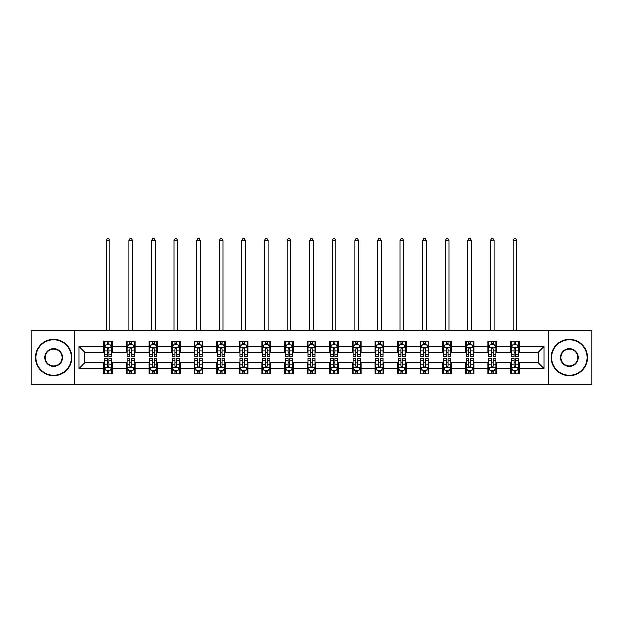 <?xml version="1.0" encoding="UTF-8"?>
<svg xmlns="http://www.w3.org/2000/svg" width="623" height="623" viewBox="0 0 623 623"><rect width="100%" height="100%" fill="white"/><g stroke="black" fill="none" stroke-linecap="round" stroke-linejoin="round"><path stroke-width="0.93" d="M548.676 384.305L591.85 384.305L591.85 330.696L548.676 330.696L548.676 384.305L74.324 384.305L74.324 330.696L31.15 330.696L31.15 384.305L74.324 384.305M548.676 330.696L74.324 330.696M519.263 346.489L519.263 341.202L510.572 341.202L510.572 346.489L496.663 346.489L496.663 341.202L487.965 341.202L487.965 346.489L474.056 346.489L474.056 341.202L465.365 341.202L465.365 346.489L451.457 346.489L451.457 341.202L442.766 341.202L442.766 346.489L428.858 346.489L428.858 341.202L420.159 341.202L420.159 346.489L406.251 346.489L406.251 341.202L397.56 341.202L397.56 346.489L383.651 346.489L383.651 341.202L374.96 341.202L374.96 346.489L361.052 346.489L361.052 341.202L352.361 341.202L352.361 346.489L338.445 346.489L338.445 341.202L329.754 341.202L329.754 346.489L315.845 346.489L315.845 341.202L307.155 341.202L307.155 346.489L293.246 346.489L293.246 341.202L284.555 341.202L284.555 346.489L270.639 346.489L270.639 341.202L261.948 341.202L261.948 346.489L248.04 346.489L248.04 341.202L239.349 341.202L239.349 346.489L225.44 346.489L225.44 341.202L216.749 341.202L216.749 346.489L202.841 346.489L202.841 341.202L194.142 341.202L194.142 346.489L180.234 346.489L180.234 341.202L171.543 341.202L171.543 346.489L157.635 346.489L157.635 341.202L148.944 341.202L148.944 346.489L135.035 346.489L135.035 341.202L126.337 341.202L126.337 346.489L112.428 346.489L112.428 341.202L103.737 341.202L103.737 346.489L79.105 346.489L79.105 368.512L84.899 362.718L103.737 362.718L103.737 373.8L112.428 373.8L112.428 362.718L126.337 362.718L126.337 373.8L135.035 373.8L135.035 362.718L148.944 362.718L148.944 373.8L157.635 373.8L157.635 362.718L171.543 362.718L171.543 373.8L180.234 373.8L180.234 362.718L194.142 362.718L194.142 373.8L202.841 373.8L202.841 362.718L216.749 362.718L216.749 373.8L225.44 373.8L225.44 362.718L239.349 362.718L239.349 373.8L248.04 373.8L248.04 362.718L261.948 362.718L261.948 373.8L270.639 373.8L270.639 362.718L284.555 362.718L284.555 373.8L293.246 373.8L293.246 362.718L307.155 362.718L307.155 373.8L315.845 373.8L315.845 362.718L329.754 362.718L329.754 373.8L338.445 373.8L338.445 362.718L352.361 362.718L352.361 373.8L361.052 373.8L361.052 362.718L374.96 362.718L374.96 373.8L383.651 373.8L383.651 362.718L397.56 362.718L397.56 373.8L406.251 373.8L406.251 362.718L420.159 362.718L420.159 373.8L428.858 373.8L428.858 362.718L442.766 362.718L442.766 373.8L451.457 373.8L451.457 362.718L465.365 362.718L465.365 373.8L474.056 373.8L474.056 362.718L487.965 362.718L487.965 373.8L496.663 373.8L496.663 362.718L510.572 362.718L510.572 373.8L519.263 373.8L519.263 362.718L538.101 362.718L538.101 352.283L519.263 352.283L519.263 346.489L543.895 346.489L543.895 368.512L519.263 368.512M510.572 368.512L496.663 368.512M487.965 368.512L474.056 368.512M465.365 368.512L451.457 368.512M442.766 368.512L428.858 368.512M420.159 368.512L406.251 368.512M397.56 368.512L383.651 368.512M374.96 368.512L361.052 368.512M352.361 368.512L338.445 368.512M329.754 368.512L315.845 368.512M307.155 368.512L293.246 368.512M284.555 368.512L270.639 368.512M261.948 368.512L248.04 368.512M239.349 368.512L225.44 368.512M216.749 368.512L202.841 368.512M194.142 368.512L180.234 368.512M171.543 368.512L157.635 368.512M148.944 368.512L135.035 368.512M126.337 368.512L112.428 368.512M103.737 368.512L79.105 368.512M510.572 346.489L510.572 352.283L496.663 352.283L496.663 346.489M487.965 346.489L487.965 352.283L474.056 352.283L474.056 346.489M465.365 346.489L465.365 352.283L451.457 352.283L451.457 346.489M442.766 346.489L442.766 352.283L428.858 352.283L428.858 346.489M420.159 346.489L420.159 352.283L406.251 352.283L406.251 346.489M397.56 346.489L397.56 352.283L383.651 352.283L383.651 346.489M374.96 346.489L374.96 352.283L361.052 352.283L361.052 346.489M352.361 346.489L352.361 352.283L338.445 352.283L338.445 346.489M329.754 346.489L329.754 352.283L315.845 352.283L315.845 346.489M307.155 346.489L307.155 352.283L293.246 352.283L293.246 346.489M284.555 346.489L284.555 352.283L270.639 352.283L270.639 346.489M261.948 346.489L261.948 352.283L248.04 352.283L248.04 346.489M239.349 346.489L239.349 352.283L225.44 352.283L225.44 346.489M216.749 346.489L216.749 352.283L202.841 352.283L202.841 346.489M194.142 346.489L194.142 352.283L180.234 352.283L180.234 346.489M171.543 346.489L171.543 352.283L157.635 352.283L157.635 346.489M148.944 346.489L148.944 352.283L135.035 352.283L135.035 346.489M126.337 346.489L126.337 352.283L112.428 352.283L112.428 346.489M103.737 346.489L103.737 352.283L84.899 352.283L79.105 346.489M84.899 352.283L84.899 362.718M543.895 368.512L538.101 362.718M538.101 352.283L543.895 346.489M103.737 344.823L104.462 344.823M107.211 344.823L108.955 344.823M111.704 344.823L112.428 344.823M103.737 352.143L104.462 352.143M107.211 352.143L108.955 352.143M111.704 352.143L112.428 352.143M103.737 362.859L104.462 362.859M107.211 362.859L108.955 362.859M111.704 362.859L112.428 362.859M103.737 370.179L104.462 370.179M107.211 370.179L108.955 370.179M111.704 370.179L112.428 370.179M126.337 362.859L127.061 362.859M129.818 362.859L131.554 362.859M134.311 362.859L135.035 362.859M126.337 370.179L127.061 370.179M129.818 370.179L131.554 370.179M134.311 370.179L135.035 370.179M126.337 344.823L127.061 344.823M129.818 344.823L131.554 344.823M134.311 344.823L135.035 344.823M126.337 352.143L127.061 352.143M129.818 352.143L131.554 352.143M134.311 352.143L135.035 352.143M148.944 362.859L149.668 362.859M152.417 362.859L154.154 362.859M156.91 362.859L157.635 362.859M148.944 370.179L149.668 370.179M152.417 370.179L154.154 370.179M156.91 370.179L157.635 370.179M148.944 344.823L149.668 344.823M152.417 344.823L154.154 344.823M156.91 344.823L157.635 344.823M148.944 352.143L149.668 352.143M152.417 352.143L154.154 352.143M156.91 352.143L157.635 352.143M171.543 362.859L172.267 362.859M175.016 362.859L176.761 362.859M179.51 362.859L180.234 362.859M171.543 370.179L172.267 370.179M175.016 370.179L176.761 370.179M179.51 370.179L180.234 370.179M171.543 344.823L172.267 344.823M175.016 344.823L176.761 344.823M179.51 344.823L180.234 344.823M171.543 352.143L172.267 352.143M175.016 352.143L176.761 352.143M179.51 352.143L180.234 352.143M194.142 362.859L194.867 362.859M197.623 362.859L199.36 362.859M202.109 362.859L202.841 362.859M194.142 370.179L194.867 370.179M197.623 370.179L199.36 370.179M202.109 370.179L202.841 370.179M194.142 344.823L194.867 344.823M197.623 344.823L199.36 344.823M202.109 344.823L202.841 344.823M194.142 352.143L194.867 352.143M197.623 352.143L199.36 352.143M202.109 352.143L202.841 352.143M216.749 362.859L217.474 362.859M220.223 362.859L221.959 362.859M224.716 362.859L225.44 362.859M216.749 370.179L217.474 370.179M220.223 370.179L221.959 370.179M224.716 370.179L225.44 370.179M216.749 344.823L217.474 344.823M220.223 344.823L221.959 344.823M224.716 344.823L225.44 344.823M216.749 352.143L217.474 352.143M220.223 352.143L221.959 352.143M224.716 352.143L225.44 352.143M239.349 362.859L240.073 362.859M242.822 362.859L244.566 362.859M247.315 362.859L248.04 362.859M239.349 370.179L240.073 370.179M242.822 370.179L244.566 370.179M247.315 370.179L248.04 370.179M239.349 344.823L240.073 344.823M242.822 344.823L244.566 344.823M247.315 344.823L248.04 344.823M239.349 352.143L240.073 352.143M242.822 352.143L244.566 352.143M247.315 352.143L248.04 352.143M261.948 362.859L262.672 362.859M265.429 362.859L267.166 362.859M269.915 362.859L270.639 362.859M261.948 370.179L262.672 370.179M265.429 370.179L267.166 370.179M269.915 370.179L270.639 370.179M261.948 344.823L262.672 344.823M265.429 344.823L267.166 344.823M269.915 344.823L270.639 344.823M261.948 352.143L262.672 352.143M265.429 352.143L267.166 352.143M269.915 352.143L270.639 352.143M284.555 362.859L285.279 362.859M288.028 362.859L289.765 362.859M292.522 362.859L293.246 362.859M284.555 370.179L285.279 370.179M288.028 370.179L289.765 370.179M292.522 370.179L293.246 370.179M284.555 344.823L285.279 344.823M288.028 344.823L289.765 344.823M292.522 344.823L293.246 344.823M284.555 352.143L285.279 352.143M288.028 352.143L289.765 352.143M292.522 352.143L293.246 352.143M307.155 362.859L307.879 362.859M310.628 362.859L312.372 362.859M315.121 362.859L315.845 362.859M307.155 370.179L307.879 370.179M310.628 370.179L312.372 370.179M315.121 370.179L315.845 370.179M307.155 344.823L307.879 344.823M310.628 344.823L312.372 344.823M315.121 344.823L315.845 344.823M307.155 352.143L307.879 352.143M310.628 352.143L312.372 352.143M315.121 352.143L315.845 352.143M329.754 362.859L330.478 362.859M333.235 362.859L334.972 362.859M337.721 362.859L338.445 362.859M329.754 370.179L330.478 370.179M333.235 370.179L334.972 370.179M337.721 370.179L338.445 370.179M329.754 344.823L330.478 344.823M333.235 344.823L334.972 344.823M337.721 344.823L338.445 344.823M329.754 352.143L330.478 352.143M333.235 352.143L334.972 352.143M337.721 352.143L338.445 352.143M352.361 362.859L353.085 362.859M355.834 362.859L357.571 362.859M360.328 362.859L361.052 362.859M352.361 370.179L353.085 370.179M355.834 370.179L357.571 370.179M360.328 370.179L361.052 370.179M352.361 344.823L353.085 344.823M355.834 344.823L357.571 344.823M360.328 344.823L361.052 344.823M352.361 352.143L353.085 352.143M355.834 352.143L357.571 352.143M360.328 352.143L361.052 352.143M374.96 362.859L375.685 362.859M378.434 362.859L380.178 362.859M382.927 362.859L383.651 362.859M374.96 370.179L375.685 370.179M378.434 370.179L380.178 370.179M382.927 370.179L383.651 370.179M374.96 344.823L375.685 344.823M378.434 344.823L380.178 344.823M382.927 344.823L383.651 344.823M374.96 352.143L375.685 352.143M378.434 352.143L380.178 352.143M382.927 352.143L383.651 352.143M397.56 362.859L398.284 362.859M401.041 362.859L402.777 362.859M405.526 362.859L406.251 362.859M397.56 370.179L398.284 370.179M401.041 370.179L402.777 370.179M405.526 370.179L406.251 370.179M397.56 344.823L398.284 344.823M401.041 344.823L402.777 344.823M405.526 344.823L406.251 344.823M397.56 352.143L398.284 352.143M401.041 352.143L402.777 352.143M405.526 352.143L406.251 352.143M420.159 362.859L420.891 362.859M423.64 362.859L425.377 362.859M428.133 362.859L428.858 362.859M420.159 370.179L420.891 370.179M423.64 370.179L425.377 370.179M428.133 370.179L428.858 370.179M420.159 344.823L420.891 344.823M423.64 344.823L425.377 344.823M428.133 344.823L428.858 344.823M420.159 352.143L420.891 352.143M423.64 352.143L425.377 352.143M428.133 352.143L428.858 352.143M442.766 362.859L443.49 362.859M446.239 362.859L447.984 362.859M450.733 362.859L451.457 362.859M442.766 370.179L443.49 370.179M446.239 370.179L447.984 370.179M450.733 370.179L451.457 370.179M442.766 344.823L443.49 344.823M446.239 344.823L447.984 344.823M450.733 344.823L451.457 344.823M442.766 352.143L443.49 352.143M446.239 352.143L447.984 352.143M450.733 352.143L451.457 352.143M465.365 362.859L466.09 362.859M468.846 362.859L470.583 362.859M473.332 362.859L474.056 362.859M465.365 370.179L466.09 370.179M468.846 370.179L470.583 370.179M473.332 370.179L474.056 370.179M465.365 344.823L466.09 344.823M468.846 344.823L470.583 344.823M473.332 344.823L474.056 344.823M465.365 352.143L466.09 352.143M468.846 352.143L470.583 352.143M473.332 352.143L474.056 352.143M487.965 362.859L488.689 362.859M491.446 362.859L493.182 362.859M495.939 362.859L496.663 362.859M487.965 370.179L488.689 370.179M491.446 370.179L493.182 370.179M495.939 370.179L496.663 370.179M487.965 344.823L488.689 344.823M491.446 344.823L493.182 344.823M495.939 344.823L496.663 344.823M487.965 352.143L488.689 352.143M491.446 352.143L493.182 352.143M495.939 352.143L496.663 352.143M510.572 362.859L511.296 362.859M514.045 362.859L515.789 362.859M518.538 362.859L519.263 362.859M510.572 370.179L511.296 370.179M514.045 370.179L515.789 370.179M518.538 370.179L519.263 370.179M510.572 344.823L511.296 344.823M514.045 344.823L515.789 344.823M518.538 344.823L519.263 344.823M510.572 352.143L511.296 352.143M514.045 352.143L515.789 352.143M518.538 352.143L519.263 352.143M108.955 343.086L107.211 343.086M111.704 354.814L108.955 354.814L108.955 356.629L111.704 356.629L111.704 347.79L110.255 344.893L105.91 344.893L104.462 347.79L104.462 356.629L107.211 356.629L107.211 354.814L104.462 354.814M104.462 347.79L104.462 341.202M111.704 347.79L111.704 341.202M107.211 344.893L107.211 341.202M108.955 341.202L108.955 344.893M108.955 354.814L108.955 348.88C108.371 347.766 107.795 347.766 107.211 348.88L107.211 354.814M109.897 330.696L109.897 240.579L106.276 240.579L106.276 330.696M106.276 240.579L107.358 238.695L108.807 238.695L109.897 240.579M107.211 371.915L108.955 371.915M104.462 360.187L107.211 360.187L107.211 358.373L104.462 358.373L104.462 367.204L105.91 370.109L110.255 370.109L111.704 367.204L111.704 358.373L108.955 358.373L108.955 360.187L111.704 360.187M111.704 367.204L111.704 373.8M104.462 367.204L104.462 373.8M108.955 370.109L108.955 373.8M107.211 373.8L107.211 370.109M107.211 360.187L107.211 366.122C107.795 367.235 108.371 367.235 108.955 366.122L108.955 360.187M53.609 339.823A17.678 17.678 0 0 0 35.932 357.501A17.678 17.678 0 0 0 53.609 375.178A17.678 17.678 0 0 0 71.279 357.501A17.678 17.678 0 0 0 53.609 339.823M53.609 375.614A18.114 18.114 0 0 1 35.495 357.501A18.114 18.114 0 0 1 53.609 339.387A18.114 18.114 0 0 1 71.715 357.501A18.114 18.114 0 0 1 53.609 375.614M53.609 348.662A8.839 8.839 0 0 1 62.448 357.501A8.839 8.839 0 0 1 53.609 366.34A8.839 8.839 0 0 1 44.77 357.501A8.839 8.839 0 0 1 53.609 348.662M53.609 365.903A8.403 8.403 0 0 0 62.012 357.501A8.403 8.403 0 0 0 53.609 349.098A8.403 8.403 0 0 0 45.206 357.501A8.403 8.403 0 0 0 53.609 365.903M569.391 339.823A17.678 17.678 0 0 0 551.721 357.501A17.678 17.678 0 0 0 569.391 375.178A17.678 17.678 0 0 0 587.068 357.501A17.678 17.678 0 0 0 569.391 339.823M569.391 375.614A18.114 18.114 0 0 1 551.285 357.501A18.114 18.114 0 0 1 569.391 339.387A18.114 18.114 0 0 1 587.505 357.501A18.114 18.114 0 0 1 569.391 375.614M569.391 348.662A8.839 8.839 0 0 1 578.23 357.501A8.839 8.839 0 0 1 569.391 366.34A8.839 8.839 0 0 1 560.552 357.501A8.839 8.839 0 0 1 569.391 348.662M569.391 365.903A8.403 8.403 0 0 0 577.794 357.501A8.403 8.403 0 0 0 569.391 349.098A8.403 8.403 0 0 0 560.988 357.501A8.403 8.403 0 0 0 569.391 365.903M131.554 343.086L129.818 343.086M134.311 354.814L131.554 354.814L131.554 356.629L134.311 356.629L134.311 347.79L132.855 344.893L128.509 344.893L127.061 347.79L127.061 356.629L129.818 356.629L129.818 354.814L127.061 354.814M127.061 347.79L127.061 341.202M134.311 347.79L134.311 341.202M129.818 344.893L129.818 341.202M131.554 341.202L131.554 344.893M131.554 354.814L131.554 348.88C130.978 347.766 130.394 347.766 129.818 348.88L129.818 354.814M132.497 330.696L132.497 240.579L128.875 240.579L128.875 330.696M128.875 240.579L129.958 238.695L131.406 238.695L132.497 240.579M154.154 343.086L152.417 343.086M156.91 354.814L154.154 354.814L154.154 356.629L156.91 356.629L156.91 347.79L155.462 344.893L151.116 344.893L149.668 347.79L149.668 356.629L152.417 356.629L152.417 354.814L149.668 354.814M149.668 347.79L149.668 341.202M156.91 347.79L156.91 341.202M152.417 344.893L152.417 341.202M154.154 341.202L154.154 344.893M154.154 354.814L154.154 348.88C153.577 347.766 153.001 347.766 152.417 348.88L152.417 354.814M155.096 330.696L155.096 240.579L151.475 240.579L151.475 330.696M151.475 240.579L152.565 238.695L154.013 238.695L155.096 240.579M129.818 371.915L131.554 371.915M127.061 360.187L129.818 360.187L129.818 358.373L127.061 358.373L127.061 367.204L128.509 370.109L132.855 370.109L134.311 367.204L134.311 358.373L131.554 358.373L131.554 360.187L134.311 360.187M134.311 367.204L134.311 373.8M127.061 367.204L127.061 373.8M131.554 370.109L131.554 373.8M129.818 373.8L129.818 370.109M129.818 360.187L129.818 366.122C130.394 367.235 130.978 367.235 131.554 366.122L131.554 360.187M152.417 371.915L154.154 371.915M149.668 360.187L152.417 360.187L152.417 358.373L149.668 358.373L149.668 367.204L151.116 370.109L155.462 370.109L156.91 367.204L156.91 358.373L154.154 358.373L154.154 360.187L156.91 360.187M156.91 367.204L156.91 373.8M149.668 367.204L149.668 373.8M154.154 370.109L154.154 373.8M152.417 373.8L152.417 370.109M152.417 360.187L152.417 366.122C152.993 367.235 153.577 367.235 154.154 366.122L154.154 360.187M176.761 343.086L175.016 343.086M179.51 354.814L176.761 354.814L176.761 356.629L179.51 356.629L179.51 347.79L178.061 344.893L173.716 344.893L172.267 347.79L172.267 356.629L175.016 356.629L175.016 354.814L172.267 354.814M172.267 347.79L172.267 341.202M179.51 347.79L179.51 341.202M175.016 344.893L175.016 341.202M176.761 341.202L176.761 344.893M176.761 354.814L176.761 348.88C176.177 347.766 175.6 347.766 175.016 348.88L175.016 354.814M177.703 330.696L177.703 240.579L174.074 240.579L174.074 330.696M174.074 240.579L175.164 238.695L176.613 238.695L177.703 240.579M199.36 343.086L197.623 343.086M202.109 354.814L199.36 354.814L199.36 356.629L202.109 356.629L202.109 347.79L200.661 344.893L196.315 344.893L194.867 347.79L194.867 356.629L197.623 356.629L197.623 354.814L194.867 354.814M194.867 347.79L194.867 341.202M202.109 347.79L202.109 341.202M197.623 344.893L197.623 341.202M199.36 341.202L199.36 344.893M199.36 354.814L199.36 348.88C198.784 347.766 198.2 347.766 197.623 348.88L197.623 354.814M200.302 330.696L200.302 240.579L196.681 240.579L196.681 330.696M196.681 240.579L197.764 238.695L199.212 238.695L200.302 240.579M221.959 343.086L220.223 343.086M224.716 354.814L221.959 354.814L221.959 356.629L224.716 356.629L224.716 347.79L223.268 344.893L218.922 344.893L217.474 347.79L217.474 356.629L220.223 356.629L220.223 354.814L217.474 354.814M217.474 347.79L217.474 341.202M224.716 347.79L224.716 341.202M220.223 344.893L220.223 341.202M221.959 341.202L221.959 344.893M221.959 354.814L221.959 348.88C221.383 347.766 220.807 347.766 220.223 348.88L220.223 354.814M222.902 330.696L222.902 240.579L219.28 240.579L219.28 330.696M219.28 240.579L220.371 238.695L221.819 238.695L222.902 240.579M175.016 371.915L176.761 371.915M172.267 360.187L175.016 360.187L175.016 358.373L172.267 358.373L172.267 367.204L173.716 370.109L178.061 370.109L179.51 367.204L179.51 358.373L176.761 358.373L176.761 360.187L179.51 360.187M179.51 367.204L179.51 373.8M172.267 367.204L172.267 373.8M176.761 370.109L176.761 373.8M175.016 373.8L175.016 370.109M175.016 360.187L175.016 366.122C175.6 367.235 176.177 367.235 176.761 366.122L176.761 360.187M197.623 371.915L199.36 371.915M194.867 360.187L197.623 360.187L197.623 358.373L194.867 358.373L194.867 367.204L196.315 370.109L200.661 370.109L202.109 367.204L202.109 358.373L199.36 358.373L199.36 360.187L202.109 360.187M202.109 367.204L202.109 373.8M194.867 367.204L194.867 373.8M199.36 370.109L199.36 373.8M197.623 373.8L197.623 370.109M197.623 360.187L197.623 366.122C198.2 367.235 198.776 367.235 199.36 366.122L199.36 360.187M220.223 371.915L221.959 371.915M217.474 360.187L220.223 360.187L220.223 358.373L217.474 358.373L217.474 367.204L218.922 370.109L223.268 370.109L224.716 367.204L224.716 358.373L221.959 358.373L221.959 360.187L224.716 360.187M224.716 367.204L224.716 373.8M217.474 367.204L217.474 373.8M221.959 370.109L221.959 373.8M220.223 373.8L220.223 370.109M220.223 360.187L220.223 366.122C220.799 367.235 221.383 367.235 221.959 366.122L221.959 360.187M242.822 371.915L244.566 371.915M240.073 360.187L242.822 360.187L242.822 358.373L240.073 358.373L240.073 367.204L241.522 370.109L245.867 370.109L247.315 367.204L247.315 358.373L244.566 358.373L244.566 360.187L247.315 360.187M247.315 367.204L247.315 373.8M240.073 367.204L240.073 373.8M244.566 370.109L244.566 373.8M242.822 373.8L242.822 370.109M242.822 360.187L242.822 366.122C243.406 367.235 243.982 367.235 244.566 366.122L244.566 360.187M265.429 371.915L267.166 371.915M262.672 360.187L265.429 360.187L265.429 358.373L262.672 358.373L262.672 367.204L264.121 370.109L268.466 370.109L269.915 367.204L269.915 358.373L267.166 358.373L267.166 360.187L269.915 360.187M269.915 367.204L269.915 373.8M262.672 367.204L262.672 373.8M267.166 370.109L267.166 373.8M265.429 373.8L265.429 370.109M265.429 360.187L265.429 366.122C266.005 367.235 266.582 367.235 267.166 366.122L267.166 360.187M288.028 371.915L289.765 371.915M285.279 360.187L288.028 360.187L288.028 358.373L285.279 358.373L285.279 367.204L286.728 370.109L291.073 370.109L292.522 367.204L292.522 358.373L289.765 358.373L289.765 360.187L292.522 360.187M292.522 367.204L292.522 373.8M285.279 367.204L285.279 373.8M289.765 370.109L289.765 373.8M288.028 373.8L288.028 370.109M288.028 360.187L288.028 366.122C288.605 367.235 289.189 367.235 289.765 366.122L289.765 360.187M310.628 371.915L312.372 371.915M307.879 360.187L310.628 360.187L310.628 358.373L307.879 358.373L307.879 367.204L309.327 370.109L313.673 370.109L315.121 367.204L315.121 358.373L312.372 358.373L312.372 360.187L315.121 360.187M315.121 367.204L315.121 373.8M307.879 367.204L307.879 373.8M312.372 370.109L312.372 373.8M310.628 373.8L310.628 370.109M310.628 360.187L310.628 366.122C311.212 367.235 311.788 367.235 312.372 366.122L312.372 360.187M333.235 371.915L334.972 371.915M330.478 360.187L333.235 360.187L333.235 358.373L330.478 358.373L330.478 367.204L331.927 370.109L336.272 370.109L337.721 367.204L337.721 358.373L334.972 358.373L334.972 360.187L337.721 360.187M337.721 367.204L337.721 373.8M330.478 367.204L330.478 373.8M334.972 370.109L334.972 373.8M333.235 373.8L333.235 370.109M333.235 360.187L333.235 366.122C333.811 367.235 334.387 367.235 334.972 366.122L334.972 360.187M355.834 371.915L357.571 371.915M353.085 360.187L355.834 360.187L355.834 358.373L353.085 358.373L353.085 367.204L354.534 370.109L358.879 370.109L360.328 367.204L360.328 358.373L357.571 358.373L357.571 360.187L360.328 360.187M360.328 367.204L360.328 373.8M353.085 367.204L353.085 373.8M357.571 370.109L357.571 373.8M355.834 373.8L355.834 370.109M355.834 360.187L355.834 366.122C356.411 367.235 356.995 367.235 357.571 366.122L357.571 360.187M378.434 371.915L380.178 371.915M375.685 360.187L378.434 360.187L378.434 358.373L375.685 358.373L375.685 367.204L377.133 370.109L381.478 370.109L382.927 367.204L382.927 358.373L380.178 358.373L380.178 360.187L382.927 360.187M382.927 367.204L382.927 373.8M375.685 367.204L375.685 373.8M380.178 370.109L380.178 373.8M378.434 373.8L378.434 370.109M378.434 360.187L378.434 366.122C379.018 367.235 379.594 367.235 380.178 366.122L380.178 360.187M401.041 371.915L402.777 371.915M398.284 360.187L401.041 360.187L401.041 358.373L398.284 358.373L398.284 367.204L399.732 370.109L404.078 370.109L405.526 367.204L405.526 358.373L402.777 358.373L402.777 360.187L405.526 360.187M405.526 367.204L405.526 373.8M398.284 367.204L398.284 373.8M402.777 370.109L402.777 373.8M401.041 373.8L401.041 370.109M401.041 360.187L401.041 366.122C401.617 367.235 402.193 367.235 402.777 366.122L402.777 360.187M423.64 371.915L425.377 371.915M420.891 360.187L423.64 360.187L423.64 358.373L420.891 358.373L420.891 367.204L422.339 370.109L426.685 370.109L428.133 367.204L428.133 358.373L425.377 358.373L425.377 360.187L428.133 360.187M428.133 367.204L428.133 373.8M420.891 367.204L420.891 373.8M425.377 370.109L425.377 373.8M423.64 373.8L423.64 370.109M423.64 360.187L423.64 366.122C424.216 367.235 424.8 367.235 425.377 366.122L425.377 360.187M446.239 371.915L447.984 371.915M443.49 360.187L446.239 360.187L446.239 358.373L443.49 358.373L443.49 367.204L444.939 370.109L449.284 370.109L450.733 367.204L450.733 358.373L447.984 358.373L447.984 360.187L450.733 360.187M450.733 367.204L450.733 373.8M443.49 367.204L443.49 373.8M447.984 370.109L447.984 373.8M446.239 373.8L446.239 370.109M446.239 360.187L446.239 366.122C446.823 367.235 447.4 367.235 447.984 366.122L447.984 360.187M468.846 371.915L470.583 371.915M466.09 360.187L468.846 360.187L468.846 358.373L466.09 358.373L466.09 367.204L467.538 370.109L471.884 370.109L473.332 367.204L473.332 358.373L470.583 358.373L470.583 360.187L473.332 360.187M473.332 367.204L473.332 373.8M466.09 367.204L466.09 373.8M470.583 370.109L470.583 373.8M468.846 373.8L468.846 370.109M468.846 360.187L468.846 366.122C469.423 367.235 469.999 367.235 470.583 366.122L470.583 360.187M244.566 343.086L242.822 343.086M247.315 354.814L244.566 354.814L244.566 356.629L247.315 356.629L247.315 347.79L245.867 344.893L241.522 344.893L240.073 347.79L240.073 356.629L242.822 356.629L242.822 354.814L240.073 354.814M240.073 347.79L240.073 341.202M247.315 347.79L247.315 341.202M242.822 344.893L242.822 341.202M244.566 341.202L244.566 344.893M244.566 354.814L244.566 348.88C243.982 347.766 243.406 347.766 242.822 348.88L242.822 354.814M245.509 330.696L245.509 240.579L241.88 240.579L241.88 330.696M241.88 240.579L242.97 238.695L244.418 238.695L245.509 240.579M267.166 343.086L265.429 343.086M269.915 354.814L267.166 354.814L267.166 356.629L269.915 356.629L269.915 347.79L268.466 344.893L264.121 344.893L262.672 347.79L262.672 356.629L265.429 356.629L265.429 354.814L262.672 354.814M262.672 347.79L262.672 341.202M269.915 347.79L269.915 341.202M265.429 344.893L265.429 341.202M267.166 341.202L267.166 344.893M267.166 354.814L267.166 348.88C266.589 347.766 266.005 347.766 265.429 348.88L265.429 354.814M268.108 330.696L268.108 240.579L264.487 240.579L264.487 330.696M264.487 240.579L265.569 238.695L267.018 238.695L268.108 240.579M289.765 343.086L288.028 343.086M292.522 354.814L289.765 354.814L289.765 356.629L292.522 356.629L292.522 347.79L291.073 344.893L286.728 344.893L285.279 347.79L285.279 356.629L288.028 356.629L288.028 354.814L285.279 354.814M285.279 347.79L285.279 341.202M292.522 347.79L292.522 341.202M288.028 344.893L288.028 341.202M289.765 341.202L289.765 344.893M289.765 354.814L289.765 348.88C289.189 347.766 288.613 347.766 288.028 348.88L288.028 354.814M290.707 330.696L290.707 240.579L287.086 240.579L287.086 330.696M287.086 240.579L288.176 238.695L289.625 238.695L290.707 240.579M312.372 343.086L310.628 343.086M315.121 354.814L312.372 354.814L312.372 356.629L315.121 356.629L315.121 347.79L313.673 344.893L309.327 344.893L307.879 347.79L307.879 356.629L310.628 356.629L310.628 354.814L307.879 354.814M307.879 347.79L307.879 341.202M315.121 347.79L315.121 341.202M310.628 344.893L310.628 341.202M312.372 341.202L312.372 344.893M312.372 354.814L312.372 348.88C311.788 347.766 311.212 347.766 310.628 348.88L310.628 354.814M313.314 330.696L313.314 240.579L309.686 240.579L309.686 330.696M309.686 240.579L310.776 238.695L312.224 238.695L313.314 240.579M334.972 343.086L333.235 343.086M337.721 354.814L334.972 354.814L334.972 356.629L337.721 356.629L337.721 347.79L336.272 344.893L331.927 344.893L330.478 347.79L330.478 356.629L333.235 356.629L333.235 354.814L330.478 354.814M330.478 347.79L330.478 341.202M337.721 347.79L337.721 341.202M333.235 344.893L333.235 341.202M334.972 341.202L334.972 344.893M334.972 354.814L334.972 348.88C334.395 347.766 333.811 347.766 333.235 348.88L333.235 354.814M335.914 330.696L335.914 240.579L332.293 240.579L332.293 330.696M332.293 240.579L333.375 238.695L334.824 238.695L335.914 240.579M357.571 343.086L355.834 343.086M360.328 354.814L357.571 354.814L357.571 356.629L360.328 356.629L360.328 347.79L358.879 344.893L354.534 344.893L353.085 347.79L353.085 356.629L355.834 356.629L355.834 354.814L353.085 354.814M353.085 347.79L353.085 341.202M360.328 347.79L360.328 341.202M355.834 344.893L355.834 341.202M357.571 341.202L357.571 344.893M357.571 354.814L357.571 348.88C356.995 347.766 356.418 347.766 355.834 348.88L355.834 354.814M358.513 330.696L358.513 240.579L354.892 240.579L354.892 330.696M354.892 240.579L355.982 238.695L357.431 238.695L358.513 240.579M380.178 343.086L378.434 343.086M382.927 354.814L380.178 354.814L380.178 356.629L382.927 356.629L382.927 347.79L381.478 344.893L377.133 344.893L375.685 347.79L375.685 356.629L378.434 356.629L378.434 354.814L375.685 354.814M375.685 347.79L375.685 341.202M382.927 347.79L382.927 341.202M378.434 344.893L378.434 341.202M380.178 341.202L380.178 344.893M380.178 354.814L380.178 348.88C379.594 347.766 379.018 347.766 378.434 348.88L378.434 354.814M381.12 330.696L381.12 240.579L377.491 240.579L377.491 330.696M377.491 240.579L378.582 238.695L380.03 238.695L381.12 240.579M402.777 343.086L401.041 343.086M405.526 354.814L402.777 354.814L402.777 356.629L405.526 356.629L405.526 347.79L404.078 344.893L399.732 344.893L398.284 347.79L398.284 356.629L401.041 356.629L401.041 354.814L398.284 354.814M398.284 347.79L398.284 341.202M405.526 347.79L405.526 341.202M401.041 344.893L401.041 341.202M402.777 341.202L402.777 344.893M402.777 354.814L402.777 348.88C402.201 347.766 401.617 347.766 401.041 348.88L401.041 354.814M403.72 330.696L403.72 240.579L400.098 240.579L400.098 330.696M400.098 240.579L401.181 238.695L402.629 238.695L403.72 240.579M425.377 343.086L423.64 343.086M428.133 354.814L425.377 354.814L425.377 356.629L428.133 356.629L428.133 347.79L426.685 344.893L422.339 344.893L420.891 347.79L420.891 356.629L423.64 356.629L423.64 354.814L420.891 354.814M420.891 347.79L420.891 341.202M428.133 347.79L428.133 341.202M423.64 344.893L423.64 341.202M425.377 341.202L425.377 344.893M425.377 354.814L425.377 348.88C424.8 347.766 424.224 347.766 423.64 348.88L423.64 354.814M426.319 330.696L426.319 240.579L422.698 240.579L422.698 330.696M422.698 240.579L423.788 238.695L425.236 238.695L426.319 240.579M447.984 343.086L446.239 343.086M450.733 354.814L447.984 354.814L447.984 356.629L450.733 356.629L450.733 347.79L449.284 344.893L444.939 344.893L443.49 347.79L443.49 356.629L446.239 356.629L446.239 354.814L443.49 354.814M443.49 347.79L443.49 341.202M450.733 347.79L450.733 341.202M446.239 344.893L446.239 341.202M447.984 341.202L447.984 344.893M447.984 354.814L447.984 348.88C447.4 347.766 446.823 347.766 446.239 348.88L446.239 354.814M448.926 330.696L448.926 240.579L445.297 240.579L445.297 330.696M445.297 240.579L446.387 238.695L447.836 238.695L448.926 240.579M470.583 343.086L468.846 343.086M473.332 354.814L470.583 354.814L470.583 356.629L473.332 356.629L473.332 347.79L471.884 344.893L467.538 344.893L466.09 347.79L466.09 356.629L468.846 356.629L468.846 354.814L466.09 354.814M466.09 347.79L466.09 341.202M473.332 347.79L473.332 341.202M468.846 344.893L468.846 341.202M470.583 341.202L470.583 344.893M470.583 354.814L470.583 348.88C470.007 347.766 469.423 347.766 468.846 348.88L468.846 354.814M471.525 330.696L471.525 240.579L467.904 240.579L467.904 330.696M467.904 240.579L468.987 238.695L470.435 238.695L471.525 240.579M493.182 343.086L491.446 343.086M495.939 354.814L493.182 354.814L493.182 356.629L495.939 356.629L495.939 347.79L494.491 344.893L490.145 344.893L488.689 347.79L488.689 356.629L491.446 356.629L491.446 354.814L488.689 354.814M488.689 347.79L488.689 341.202M495.939 347.79L495.939 341.202M491.446 344.893L491.446 341.202M493.182 341.202L493.182 344.893M493.182 354.814L493.182 348.88C492.606 347.766 492.022 347.766 491.446 348.88L491.446 354.814M494.125 330.696L494.125 240.579L490.503 240.579L490.503 330.696M490.503 240.579L491.594 238.695L493.042 238.695L494.125 240.579M491.446 371.915L493.182 371.915M488.689 360.187L491.446 360.187L491.446 358.373L488.689 358.373L488.689 367.204L490.145 370.109L494.491 370.109L495.939 367.204L495.939 358.373L493.182 358.373L493.182 360.187L495.939 360.187M495.939 367.204L495.939 373.8M488.689 367.204L488.689 373.8M493.182 370.109L493.182 373.8M491.446 373.8L491.446 370.109M491.446 360.187L491.446 366.122C492.022 367.235 492.606 367.235 493.182 366.122L493.182 360.187M515.789 343.086L514.045 343.086M518.538 354.814L515.789 354.814L515.789 356.629L518.538 356.629L518.538 347.79L517.09 344.893L512.745 344.893L511.296 347.79L511.296 356.629L514.045 356.629L514.045 354.814L511.296 354.814M511.296 347.79L511.296 341.202M518.538 347.79L518.538 341.202M514.045 344.893L514.045 341.202M515.789 341.202L515.789 344.893M515.789 354.814L515.789 348.88C515.205 347.766 514.629 347.766 514.045 348.88L514.045 354.814M516.724 330.696L516.724 240.579L513.103 240.579L513.103 330.696M513.103 240.579L514.193 238.695L515.642 238.695L516.724 240.579M514.045 371.915L515.789 371.915M511.296 360.187L514.045 360.187L514.045 358.373L511.296 358.373L511.296 367.204L512.745 370.109L517.09 370.109L518.538 367.204L518.538 358.373L515.789 358.373L515.789 360.187L518.538 360.187M518.538 367.204L518.538 373.8M511.296 367.204L511.296 373.8M515.789 370.109L515.789 373.8M514.045 373.8L514.045 370.109M514.045 360.187L514.045 366.122C514.629 367.235 515.205 367.235 515.789 366.122L515.789 360.187M111.673 347.72L104.5 347.72M104.462 345.072L105.824 345.072M110.341 345.072L111.704 345.072M107.211 350.928L104.462 350.928M111.704 350.928L108.955 350.928M108.955 344.005L107.211 344.005M104.5 367.282L111.673 367.282M111.704 369.93L110.341 369.93M105.824 369.93L104.462 369.93M108.955 364.073L111.704 364.073M104.462 364.073L107.211 364.073M107.211 370.997L108.955 370.997M134.272 347.72L127.1 347.72M127.061 345.072L128.424 345.072M132.948 345.072L134.311 345.072M129.818 350.928L127.061 350.928M134.311 350.928L131.554 350.928M131.554 344.005L129.818 344.005M156.871 347.72L149.699 347.72M149.668 345.072L151.023 345.072M155.548 345.072L156.91 345.072M152.417 350.928L149.668 350.928M156.91 350.928L154.154 350.928M154.154 344.005L152.417 344.005M127.1 367.282L134.272 367.282M134.311 369.93L132.948 369.93M128.424 369.93L127.061 369.93M131.554 364.073L134.311 364.073M127.061 364.073L129.818 364.073M129.818 370.997L131.554 370.997M149.699 367.282L156.871 367.282M156.91 369.93L155.548 369.93M151.023 369.93L149.668 369.93M154.154 364.073L156.91 364.073M149.668 364.073L152.417 364.073M152.417 370.997L154.154 370.997M179.479 347.72L172.306 347.72M172.267 345.072L173.63 345.072M178.147 345.072L179.51 345.072M175.016 350.928L172.267 350.928M179.51 350.928L176.761 350.928M176.761 344.005L175.016 344.005M202.078 347.72L194.906 347.72M194.867 345.072L196.229 345.072M200.754 345.072L202.109 345.072M197.623 350.928L194.867 350.928M202.109 350.928L199.36 350.928M199.36 344.005L197.623 344.005M224.677 347.72L217.505 347.72M217.474 345.072L218.829 345.072M223.353 345.072L224.716 345.072M220.223 350.928L217.474 350.928M224.716 350.928L221.959 350.928M221.959 344.005L220.223 344.005M172.306 367.282L179.479 367.282M179.51 369.93L178.147 369.93M173.63 369.93L172.267 369.93M176.761 364.073L179.51 364.073M172.267 364.073L175.016 364.073M175.016 370.997L176.761 370.997M194.906 367.282L202.078 367.282M202.109 369.93L200.754 369.93M196.229 369.93L194.867 369.93M199.36 364.073L202.109 364.073M194.867 364.073L197.623 364.073M197.623 370.997L199.36 370.997M217.505 367.282L224.677 367.282M224.716 369.93L223.353 369.93M218.829 369.93L217.474 369.93M221.959 364.073L224.716 364.073M217.474 364.073L220.223 364.073M220.223 370.997L221.959 370.997M240.112 367.282L247.276 367.282M247.315 369.93L245.953 369.93M241.436 369.93L240.073 369.93M244.566 364.073L247.315 364.073M240.073 364.073L242.822 364.073M242.822 370.997L244.566 370.997M262.711 367.282L269.884 367.282M269.915 369.93L268.56 369.93M264.035 369.93L262.672 369.93M267.166 364.073L269.915 364.073M262.672 364.073L265.429 364.073M265.429 370.997L267.166 370.997M285.311 367.282L292.483 367.282M292.522 369.93L291.159 369.93M286.635 369.93L285.279 369.93M289.765 364.073L292.522 364.073M285.279 364.073L288.028 364.073M288.028 370.997L289.765 370.997M307.918 367.282L315.082 367.282M315.121 369.93L313.758 369.93M309.242 369.93L307.879 369.93M312.372 364.073L315.121 364.073M307.879 364.073L310.628 364.073M310.628 370.997L312.372 370.997M330.517 367.282L337.689 367.282M337.721 369.93L336.365 369.93M331.841 369.93L330.478 369.93M334.972 364.073L337.721 364.073M330.478 364.073L333.235 364.073M333.235 370.997L334.972 370.997M353.116 367.282L360.289 367.282M360.328 369.93L358.965 369.93M354.44 369.93L353.085 369.93M357.571 364.073L360.328 364.073M353.085 364.073L355.834 364.073M355.834 370.997L357.571 370.997M375.724 367.282L382.888 367.282M382.927 369.93L381.564 369.93M377.047 369.93L375.685 369.93M380.178 364.073L382.927 364.073M375.685 364.073L378.434 364.073M378.434 370.997L380.178 370.997M398.323 367.282L405.495 367.282M405.526 369.93L404.171 369.93M399.647 369.93L398.284 369.93M402.777 364.073L405.526 364.073M398.284 364.073L401.041 364.073M401.041 370.997L402.777 370.997M420.922 367.282L428.094 367.282M428.133 369.93L426.771 369.93M422.246 369.93L420.891 369.93M425.377 364.073L428.133 364.073M420.891 364.073L423.64 364.073M423.64 370.997L425.377 370.997M443.521 367.282L450.694 367.282M450.733 369.93L449.37 369.93M444.853 369.93L443.49 369.93M447.984 364.073L450.733 364.073M443.49 364.073L446.239 364.073M446.239 370.997L447.984 370.997M466.129 367.282L473.301 367.282M473.332 369.93L471.977 369.93M467.452 369.93L466.09 369.93M470.583 364.073L473.332 364.073M466.09 364.073L468.846 364.073M468.846 370.997L470.583 370.997M247.276 347.72L240.112 347.72M240.073 345.072L241.436 345.072M245.953 345.072L247.315 345.072M242.822 350.928L240.073 350.928M247.315 350.928L244.566 350.928M244.566 344.005L242.822 344.005M269.884 347.72L262.711 347.72M262.672 345.072L264.035 345.072M268.56 345.072L269.915 345.072M265.429 350.928L262.672 350.928M269.915 350.928L267.166 350.928M267.166 344.005L265.429 344.005M292.483 347.72L285.311 347.72M285.279 345.072L286.635 345.072M291.159 345.072L292.522 345.072M288.028 350.928L285.279 350.928M292.522 350.928L289.765 350.928M289.765 344.005L288.028 344.005M315.082 347.72L307.918 347.72M307.879 345.072L309.242 345.072M313.758 345.072L315.121 345.072M310.628 350.928L307.879 350.928M315.121 350.928L312.372 350.928M312.372 344.005L310.628 344.005M337.689 347.72L330.517 347.72M330.478 345.072L331.841 345.072M336.365 345.072L337.721 345.072M333.235 350.928L330.478 350.928M337.721 350.928L334.972 350.928M334.972 344.005L333.235 344.005M360.289 347.72L353.116 347.72M353.085 345.072L354.44 345.072M358.965 345.072L360.328 345.072M355.834 350.928L353.085 350.928M360.328 350.928L357.571 350.928M357.571 344.005L355.834 344.005M382.888 347.72L375.724 347.72M375.685 345.072L377.047 345.072M381.564 345.072L382.927 345.072M378.434 350.928L375.685 350.928M382.927 350.928L380.178 350.928M380.178 344.005L378.434 344.005M405.495 347.72L398.323 347.72M398.284 345.072L399.647 345.072M404.171 345.072L405.526 345.072M401.041 350.928L398.284 350.928M405.526 350.928L402.777 350.928M402.777 344.005L401.041 344.005M428.094 347.72L420.922 347.72M420.891 345.072L422.246 345.072M426.771 345.072L428.133 345.072M423.64 350.928L420.891 350.928M428.133 350.928L425.377 350.928M425.377 344.005L423.64 344.005M450.694 347.72L443.521 347.72M443.49 345.072L444.853 345.072M449.37 345.072L450.733 345.072M446.239 350.928L443.49 350.928M450.733 350.928L447.984 350.928M447.984 344.005L446.239 344.005M473.301 347.72L466.129 347.72M466.09 345.072L467.452 345.072M471.977 345.072L473.332 345.072M468.846 350.928L466.09 350.928M473.332 350.928L470.583 350.928M470.583 344.005L468.846 344.005M495.9 347.72L488.728 347.72M488.689 345.072L490.052 345.072M494.576 345.072L495.939 345.072M491.446 350.928L488.689 350.928M495.939 350.928L493.182 350.928M493.182 344.005L491.446 344.005M488.728 367.282L495.9 367.282M495.939 369.93L494.576 369.93M490.052 369.93L488.689 369.93M493.182 364.073L495.939 364.073M488.689 364.073L491.446 364.073M491.446 370.997L493.182 370.997M518.5 347.72L511.327 347.72M511.296 345.072L512.659 345.072M517.176 345.072L518.538 345.072M514.045 350.928L511.296 350.928M518.538 350.928L515.789 350.928M515.789 344.005L514.045 344.005M511.327 367.282L518.5 367.282M518.538 369.93L517.176 369.93M512.659 369.93L511.296 369.93M515.789 364.073L518.538 364.073M511.296 364.073L514.045 364.073M514.045 370.997L515.789 370.997"/></g></svg>
